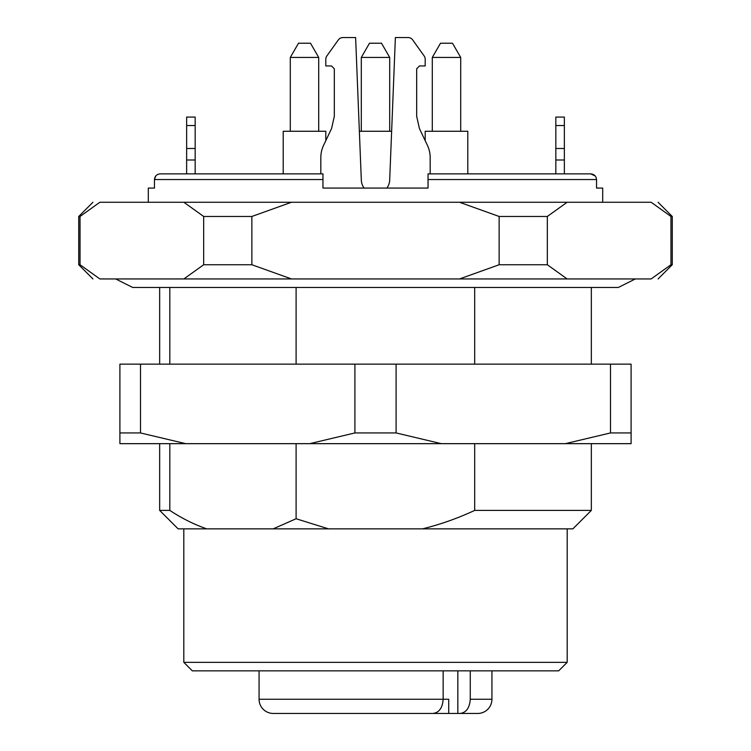<?xml version="1.0" encoding="UTF-8"?>
<svg xmlns="http://www.w3.org/2000/svg" width="751" height="751" viewBox="0 0 751 751"><rect width="100%" height="100%" fill="white"/><g stroke="black" fill="none" stroke-linecap="round" stroke-linejoin="round"><path stroke-width="1.13" d="M491.933 670.85L491.933 699.247A14.203 14.203 0 0 1 477.739 713.45L457.838 713.45L457.838 670.85M259.067 670.85L259.067 699.247A14.203 14.203 0 0 0 273.261 713.45L282.254 713.45M443.156 670.85L443.156 699.247L448.722 699.247L448.722 713.45L477.739 713.45M470.267 670.85L470.267 699.247C469.628 707.921 466.23 712.652 460.063 713.45M259.067 699.247L443.156 699.247C442.517 707.93 439.119 712.661 432.951 713.45L273.261 713.45M417.678 713.45L448.722 713.45M301.076 713.45L286.657 713.45M474.688 510.398C457.847 518.274 440.462 524.423 422.513 528.854L572.872 528.854L591.337 510.398L474.688 510.398L474.688 443.663M185.704 443.663L140.503 432.942L119.907 432.942L119.907 443.663L631.093 443.663L631.093 364.141L610.497 364.141L610.497 432.942L631.093 432.942M422.513 528.854L328.487 528.854L296.101 518.744L296.101 443.663M474.688 287.464L474.688 364.141M296.101 364.141L296.101 287.464M119.907 432.942L119.907 364.141L610.497 364.141M565.296 443.663L610.497 432.942M309.703 443.663L354.904 432.942L396.096 432.942L396.096 364.141M396.096 432.942L441.297 443.663M140.503 432.942L140.503 364.141M354.904 432.942L354.904 364.141M296.101 518.744L273.195 528.854L178.128 528.854L159.663 510.398L169.82 510.398L169.82 443.663M206.713 528.854C193.983 524.405 181.686 518.256 169.82 510.398M169.82 364.141L169.82 287.464M273.195 528.854L328.487 528.854M567.193 528.854L567.193 662.335L558.678 670.85L192.322 670.85L183.807 662.335L567.193 662.335L375.5 662.335M658.073 278.94L672.267 264.746L670.962 264.746L651.155 278.94C660.373 278.94 660.373 278.94 651.155 278.94L99.845 278.94C90.627 278.94 90.627 278.94 99.845 278.94L80.038 264.746L80.038 216.466L99.845 202.263L80.038 216.466L78.733 216.466L92.927 202.263M670.962 264.746L670.943 216.448M567.136 278.94L547.329 264.746L547.329 216.466L567.136 202.263L459.518 202.263L499.133 216.466L499.133 264.746L459.518 278.94M567.136 202.263L651.155 202.263C660.373 202.263 660.373 202.263 651.155 202.263L670.962 216.466L672.267 216.466L658.073 202.263M499.133 264.746L547.329 264.746M291.482 278.94L251.867 264.746L251.867 216.466L291.482 202.263L183.864 202.263L203.671 216.466L203.671 264.746L183.864 278.94M459.518 202.263L291.482 202.263M203.671 264.746L251.867 264.746M183.864 202.263L99.845 202.263C90.627 202.263 90.627 202.263 99.845 202.263M92.927 278.94L78.733 264.746L80.038 264.746M547.329 216.466L499.133 216.466M251.867 216.466L203.671 216.466M595.252 175.987L590.699 173.866L428.042 173.866L428.042 188.069L322.958 188.069L322.958 173.866L322.958 179.545L154.462 179.545L154.462 188.069L148.304 188.069L148.304 202.263M602.696 202.263L602.696 188.069L596.538 188.069L596.538 179.498M322.958 173.866L160.31 173.866L186.642 173.866L186.642 117.072L195.166 117.072L195.166 173.866M154.462 179.545C154.847 176.063 156.799 174.166 160.31 173.866M155.748 175.987L154.462 179.47M590.69 173.866C594.21 174.176 596.153 176.072 596.538 179.545L428.042 179.545L428.042 173.866M564.358 125.52L555.834 125.52L555.834 117.072L564.358 117.072L564.358 173.866M564.358 159.991L555.834 159.991L555.834 173.866M555.834 159.991L555.834 148.501L564.358 148.501M555.834 125.52L555.834 148.501M425.197 65.947L425.197 59.235L425.197 65.947L419.518 65.947L416.683 68.792L416.683 116.349L419.424 128.534L427.422 145.365A28.397 28.397 -90 0 1 430.173 157.55L430.173 173.866M425.197 59.254A5.679 5.679 -90 0 0 424.137 55.95L412.693 39.916M355.617 37.55L342.925 37.55L355.617 37.55L361.315 180.109A14.203 14.203 0 0 0 364.141 188.069M342.925 37.55A5.679 5.679 -90 0 0 338.307 39.925L326.863 55.95A5.679 5.679 -90 0 0 325.803 59.254L325.803 65.947L331.482 65.947L334.317 68.792L334.317 116.349L331.576 128.534L323.578 145.365A28.397 28.397 -90 0 0 320.827 157.55L320.827 173.866M386.859 188.069A14.203 14.203 -90 0 0 389.685 180.109L395.383 37.55L408.075 37.55A5.679 5.679 -90 0 1 412.693 39.925L424.137 55.95M467.798 173.866L467.798 131.265L425.197 131.265L425.197 140.681M325.803 140.681L325.803 131.265L283.202 131.265L283.202 173.866M391.637 131.265L359.363 131.265M460.701 57.433L432.294 57.433L440.499 43.229L452.496 43.229L460.701 57.433L460.701 131.265M432.294 57.433L432.294 131.265M318.706 57.433L290.299 57.433L298.504 43.229L310.501 43.229L318.706 57.433L318.706 131.265M290.299 57.433L290.299 131.265M381.499 43.229L369.501 43.229L361.297 57.433L389.703 57.433L381.499 43.229L389.703 57.433L389.703 131.265M369.501 43.229L361.297 57.433L361.297 131.265M491.933 699.247L470.267 699.247M186.642 125.52L195.166 125.52M186.642 148.501L195.166 148.501M186.642 159.991L195.166 159.991M115.645 278.94L132.683 287.464L618.317 287.464L635.355 278.94M591.337 510.398L591.337 443.663M159.663 510.398L159.663 443.663M591.337 364.141L591.337 287.464M159.663 364.141L159.663 287.464M183.807 662.335L183.807 528.854M672.267 264.746L672.267 216.466M78.733 264.746L78.733 216.466"/></g></svg>
